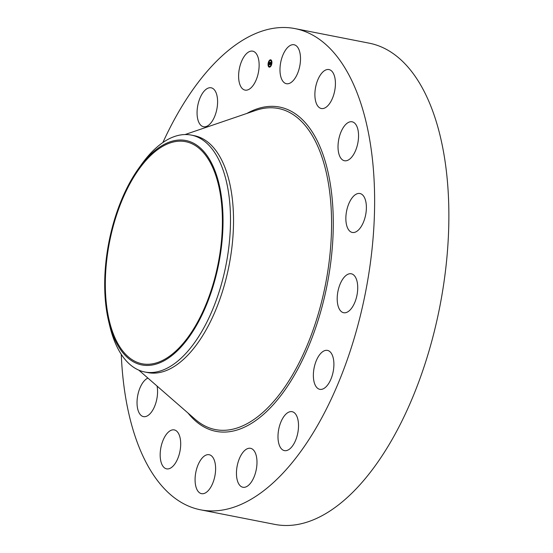 <?xml version="1.0" encoding="UTF-8"?>
<svg xmlns="http://www.w3.org/2000/svg" width="553" height="553" viewBox="0 0 553 553"><rect width="100%" height="100%" fill="white"/><g stroke="black" fill="none" stroke-linecap="round" stroke-linejoin="round"><path stroke-width="0.83" d="M282.182 80.185A19.839 9.712 101.1 0 1 282.023 57.408A19.839 9.712 101.1 0 1 294.065 44.758A19.839 9.712 101.1 0 1 298.302 48.277A19.839 9.712 101.1 0 1 298.461 71.054A19.839 9.712 101.1 0 1 286.419 83.703A19.839 9.712 101.1 0 1 282.182 80.185M162.865 142.55A245.2 119.994 101.1 0 1 169.19 129.402A245.2 119.994 101.1 0 1 295.053 28.611L369.293 43.189A245.2 119.994 101.1 0 1 400.642 423.598A245.2 119.994 101.1 0 1 274.779 524.389L200.532 509.811A245.2 119.994 101.1 0 1 121.266 354.335M295.053 28.611A245.2 119.994 101.1 0 1 326.401 409.013A245.2 119.994 101.1 0 1 200.532 509.811M138.734 168.306L141.513 164.435A120.713 59.074 101.1 0 1 191.303 135.091L194.352 135.692A120.713 59.074 101.1 0 1 209.787 322.973A120.713 59.074 101.1 0 1 147.824 372.591L144.775 371.989A120.713 59.074 101.1 0 1 109.777 326L108.671 321.362A114.353 55.964 101.1 0 1 104.973 294.873A114.353 55.964 101.1 0 1 138.734 168.306A114.353 55.964 101.1 0 1 222.755 210.569A114.353 55.964 101.1 0 1 177.534 350.609A114.353 55.964 101.1 0 1 108.671 321.362M191.303 135.091A120.713 59.074 101.1 0 1 230.207 209.048A120.713 59.074 101.1 0 1 206.739 322.371A120.713 59.074 101.1 0 1 144.775 371.989M127.584 188.2A113.171 55.383 101.1 0 1 185.677 141.679A113.171 55.383 101.1 0 1 200.145 317.249A113.171 55.383 101.1 0 1 142.052 363.77A113.171 55.383 101.1 0 1 127.584 188.2M180.313 438.971A19.839 9.712 101.1 0 1 177.299 459.647A19.839 9.712 101.1 0 1 166.612 468.854A19.839 9.712 101.1 0 1 160.557 459.792A19.839 9.712 101.1 0 1 163.57 439.117A19.839 9.712 101.1 0 1 174.257 429.909A19.839 9.712 101.1 0 1 180.313 438.971M338.09 144.554A19.839 9.712 101.1 0 1 352.109 121.798A19.839 9.712 101.1 0 1 358.482 137.987A19.839 9.712 101.1 0 1 344.464 160.743A19.839 9.712 101.1 0 1 338.09 144.554M157.059 386.063A19.839 9.712 101.1 0 1 157.494 393.86A19.839 9.712 101.1 0 1 143.476 416.616A19.839 9.712 101.1 0 1 137.103 400.427A19.839 9.712 101.1 0 1 147.907 378.086M347.16 208.633A19.839 9.712 101.1 0 1 359.948 193.515A19.839 9.712 101.1 0 1 365.084 217.329A19.839 9.712 101.1 0 1 352.296 232.454A19.839 9.712 101.1 0 1 347.16 208.633M341.104 281.94A19.839 9.712 101.1 0 1 351.286 273.783A19.839 9.712 101.1 0 1 353.823 304.565A19.839 9.712 101.1 0 1 343.641 312.721A19.839 9.712 101.1 0 1 341.104 281.94M320.837 353.305A19.839 9.712 101.1 0 1 327.459 350.395A19.839 9.712 101.1 0 1 333.888 365.353A19.839 9.712 101.1 0 1 326.422 386.423A19.839 9.712 101.1 0 1 319.807 389.333A19.839 9.712 101.1 0 1 313.378 374.374A19.839 9.712 101.1 0 1 320.837 353.305M289.454 411.867A19.839 9.712 101.1 0 1 292.081 411.681A19.839 9.712 101.1 0 1 298.205 430.441A19.839 9.712 101.1 0 1 287.055 450.432A19.839 9.712 101.1 0 1 284.429 450.619A19.839 9.712 101.1 0 1 278.304 431.865A19.839 9.712 101.1 0 1 289.454 411.867M206.131 126.547A19.839 9.712 101.1 0 1 203.511 126.734A19.839 9.712 101.1 0 1 197.38 107.973A19.839 9.712 101.1 0 1 208.529 87.982A19.839 9.712 101.1 0 1 211.156 87.796A19.839 9.712 101.1 0 1 217.281 106.556A19.839 9.712 101.1 0 1 206.131 126.547M251.733 448.711A19.839 9.712 101.1 0 1 255.984 470.9A19.839 9.712 101.1 0 1 242.891 487.255A19.839 9.712 101.1 0 1 241.709 486.854A19.839 9.712 101.1 0 1 237.451 464.672A19.839 9.712 101.1 0 1 250.544 448.317A19.839 9.712 101.1 0 1 251.733 448.711M243.859 89.704A19.839 9.712 101.1 0 1 239.608 67.514A19.839 9.712 101.1 0 1 252.693 51.159A19.839 9.712 101.1 0 1 253.882 51.56A19.839 9.712 101.1 0 1 258.133 73.749A19.839 9.712 101.1 0 1 245.041 90.104A19.839 9.712 101.1 0 1 243.859 89.704M213.403 458.23A19.839 9.712 101.1 0 1 213.569 481.006A19.839 9.712 101.1 0 1 201.52 493.656A19.839 9.712 101.1 0 1 197.283 490.145A19.839 9.712 101.1 0 1 197.124 467.361A19.839 9.712 101.1 0 1 209.165 454.718A19.839 9.712 101.1 0 1 213.403 458.23M315.272 99.45A19.839 9.712 101.1 0 1 318.286 78.768A19.839 9.712 101.1 0 1 328.98 69.567A19.839 9.712 101.1 0 1 335.035 78.623A19.839 9.712 101.1 0 1 332.014 99.305A19.839 9.712 101.1 0 1 321.328 108.506A19.839 9.712 101.1 0 1 315.272 99.45M268.087 63.768A3.733 1.825 101.1 0 1 270.7 59.814A3.733 1.825 101.1 0 1 271.876 63.187A3.733 1.825 101.1 0 1 269.263 67.141A3.733 1.825 101.1 0 1 268.087 63.768M268.488 63.706A2.945 1.438 101.1 0 1 270.548 60.588A2.945 1.438 101.1 0 1 271.475 63.249A2.945 1.438 101.1 0 1 269.415 66.367A2.945 1.438 101.1 0 1 268.488 63.706M269.871 64.556L270.783 62.413L270.465 64.335L270.79 63.927L270.852 64.404L269.933 64.563M269.836 64.452L269.995 63.996L269.864 64.459M270.078 64.21L270.32 62.351L270.742 62.289L269.995 64.217M268.931 64.722L269.117 64.217L269.525 64.501L269.318 63.395L269.622 63.616L269.622 62.613L270.03 62.551L269.788 64.59L268.931 64.722M268.903 64.577L269.076 64.12L268.931 64.583M269.27 63.332L269.214 64.044L269.27 63.332M269.56 63.491L269.532 62.475L270.009 62.399L269.574 62.51L269.581 63.491M269.429 63.643L269.843 63.574M269.339 64.521L269.726 64.459M268.267 63.968A3.733 1.825 -78.9 0 0 268.426 65.959M268.509 66.208A3.733 1.825 -78.9 0 0 269.359 67.155M270.797 59.842A3.733 1.825 -78.9 0 0 269.117 61.127M268.931 61.487A3.733 1.825 -78.9 0 0 268.323 63.519M271.689 62.994A2.945 1.438 -78.9 0 0 271.399 61.196L271.73 61.03M271.309 61.051A2.945 1.438 -78.9 0 0 270.742 60.63A2.945 1.438 -78.9 0 0 270.645 60.616M269.511 66.381A2.945 1.438 -78.9 0 0 269.608 66.401A2.945 1.438 -78.9 0 0 270.811 65.703M271.011 65.399A2.945 1.438 -78.9 0 0 271.647 63.443M185.055 134.552L255.928 110.344A163.598 80.061 101.1 0 1 328.261 182.469A163.598 80.061 101.1 0 1 299.367 362.319A163.598 80.061 101.1 0 1 195.237 419.347L138.782 370.13M246.88 113.434A165.229 80.862 101.1 0 1 328.413 173.877A165.229 80.862 101.1 0 1 300.763 363.418A165.229 80.862 101.1 0 1 188.027 413.063"/></g></svg>
